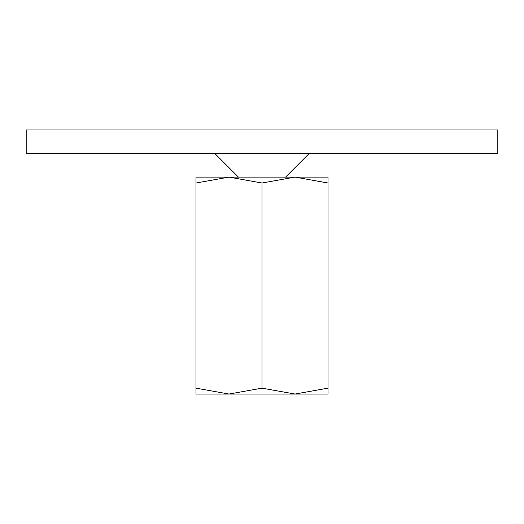 <?xml version="1.0" encoding="UTF-8"?>
<svg xmlns="http://www.w3.org/2000/svg" width="524" height="524" viewBox="0 0 524 524"><rect width="100%" height="100%" fill="white"/><g stroke="black" fill="none" stroke-linecap="round" stroke-linejoin="round"><path stroke-width="0.79" d="M26.2 129.952L497.8 129.952L497.8 153.532L26.2 153.532L26.2 129.952M328.024 394.048L295.012 394.048L262 388.153L228.988 394.048L195.976 388.153C195.976 396.046 195.976 396.046 195.976 388.14L195.976 183.007C195.976 175.114 195.976 175.114 195.976 183.02L228.988 177.112L262 183.007L295.012 177.112L328.024 183.007C328.024 175.114 328.024 175.114 328.024 183.02L328.024 388.153C328.024 396.046 328.024 396.046 328.024 388.14L295.012 394.048L195.976 394.048M328.024 177.112L195.976 177.112M262 183.007L262 388.153M238.42 177.112L214.84 153.532M285.58 177.112L309.16 153.532"/></g></svg>
